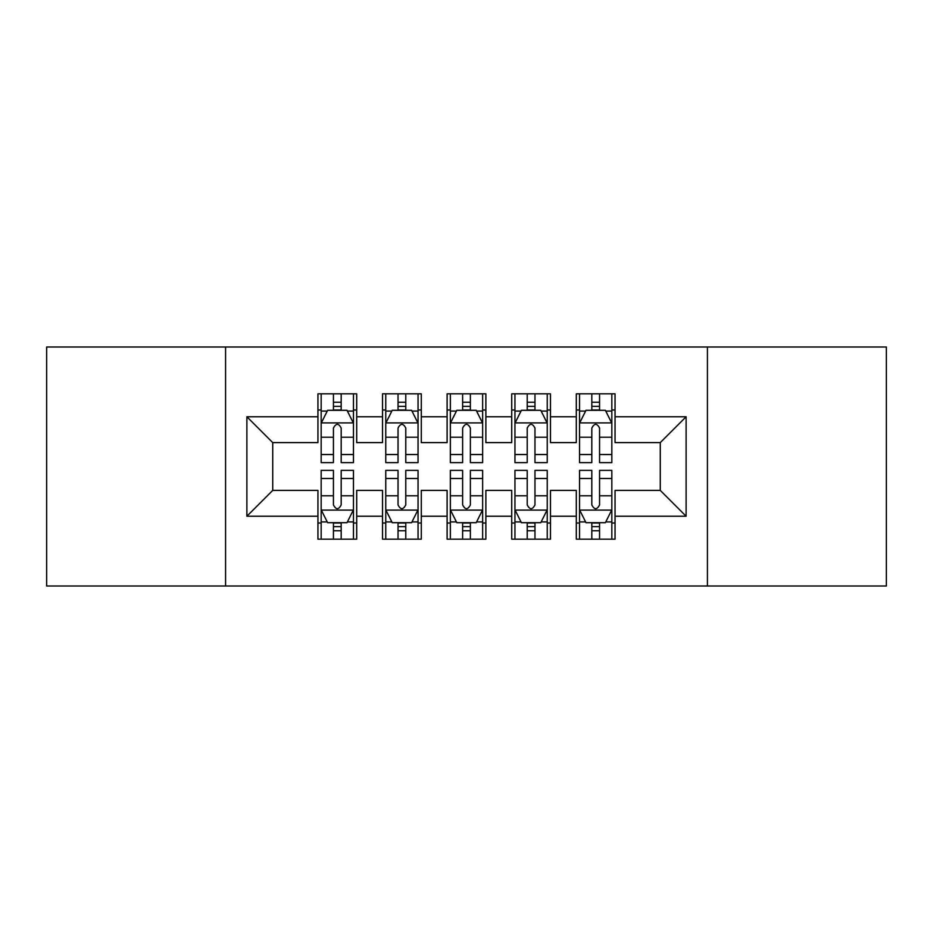 <?xml version="1.0" encoding="UTF-8"?>
<svg xmlns="http://www.w3.org/2000/svg" width="933" height="933" viewBox="0 0 933 933"><rect width="100%" height="100%" fill="white"/><g stroke="black" fill="none" stroke-linecap="round" stroke-linejoin="round"><path stroke-width="1.4" d="M707.424 585.994L886.35 585.994L886.35 347.006L707.424 347.006L707.424 585.994L225.576 585.994L225.576 347.006L46.65 347.006L46.65 585.994L225.576 585.994M707.424 347.006L225.576 347.006M246.883 516.241L246.883 416.759L317.943 416.759L317.943 442.604L272.728 442.604L272.728 490.396L246.883 516.241L317.943 516.241L317.943 539.169L356.698 539.169L356.698 516.241L382.53 516.241L382.53 539.169L421.284 539.169L421.284 516.241L447.117 516.241L447.117 539.169L485.883 539.169L485.883 516.241L511.716 516.241L511.716 539.169L550.47 539.169L550.47 516.241L576.302 516.241L576.302 539.169L615.057 539.169L615.057 490.396L660.272 490.396L660.272 442.604L615.057 442.604L615.057 416.759L686.117 416.759L686.117 516.241L615.057 516.241M615.057 416.759L615.057 393.831L576.302 393.831L576.302 416.759L550.47 416.759L550.47 393.831L511.716 393.831L511.716 416.759L485.883 416.759L485.883 393.831L447.117 393.831L447.117 416.759L421.284 416.759L421.284 393.831L382.53 393.831L382.53 416.759L356.698 416.759L356.698 393.831L317.943 393.831L317.943 416.759M550.47 516.241L550.47 490.396L576.302 490.396L576.302 516.241M686.117 416.759L660.272 442.604M485.883 516.241L485.883 490.396L511.716 490.396L511.716 516.241M576.302 416.759L576.302 442.604L550.47 442.604L550.47 416.759M421.284 516.241L421.284 490.396L447.117 490.396L447.117 516.241M511.716 416.759L511.716 442.604L485.883 442.604L485.883 416.759M356.698 516.241L356.698 490.396L382.53 490.396L382.53 516.241M447.117 416.759L447.117 442.604L421.284 442.604L421.284 416.759M272.728 490.396L317.943 490.396L317.943 516.241M382.53 416.759L382.53 442.604L356.698 442.604L356.698 416.759M576.302 409.984L579.533 409.984M611.838 409.984L615.057 409.984M511.716 409.984L514.946 409.984M547.239 409.984L550.47 409.984M447.117 409.984L450.347 409.984M482.653 409.984L485.883 409.984M382.53 409.984L385.761 409.984M418.054 409.984L421.284 409.984M317.943 409.984L321.162 409.984M353.467 409.984L356.698 409.984M317.943 523.016L321.162 523.016M353.467 523.016L356.698 523.016M382.53 523.016L385.761 523.016M418.054 523.016L421.284 523.016M447.117 523.016L450.347 523.016M482.653 523.016L485.883 523.016M511.716 523.016L514.946 523.016M547.239 523.016L550.47 523.016M576.302 523.016L579.533 523.016M611.838 523.016L615.057 523.016M246.883 416.759L272.728 442.604M660.272 490.396L686.117 516.241M341.186 402.228L333.443 402.228M353.467 454.523L341.186 454.523L341.186 462.628L353.467 462.628L353.467 423.22L347.006 410.31L327.623 410.31L321.162 423.22L321.162 462.628L333.443 462.628L333.443 454.523L321.162 454.523M321.162 423.22L321.162 393.831M353.467 423.22L353.467 393.831M333.443 410.31L333.443 393.831M341.186 393.831L341.186 410.31M341.186 454.523L341.186 428.072C338.609 423.092 336.032 423.092 333.443 428.072L333.443 454.523M341.186 409.984L333.443 409.984M333.443 530.772L341.186 530.772M321.162 478.477L333.443 478.477L333.443 470.372L321.162 470.372L321.162 509.78L327.623 522.69L347.006 522.69L353.467 509.78L353.467 470.372L341.186 470.372L341.186 478.477L353.467 478.477M353.467 509.78L353.467 539.169M321.162 509.78L321.162 539.169M341.186 522.69L341.186 539.169M333.443 539.169L333.443 522.69M333.443 478.477L333.443 504.928C336.02 509.908 338.609 509.908 341.186 504.928L341.186 478.477M333.443 523.016L341.186 523.016M405.785 402.228L398.029 402.228M418.054 454.523L405.785 454.523L405.785 462.628L418.054 462.628L418.054 423.22L411.593 410.31L392.222 410.31L385.761 423.22L385.761 462.628L398.029 462.628L398.029 454.523L385.761 454.523M385.761 423.22L385.761 393.831M418.054 423.22L418.054 393.831M398.029 410.31L398.029 393.831M405.785 393.831L405.785 410.31M405.785 454.523L405.785 428.072C403.208 423.092 400.619 423.092 398.029 428.072L398.029 454.523M405.785 409.984L398.029 409.984M470.372 402.228L462.628 402.228M482.653 454.523L470.372 454.523L470.372 462.628L482.653 462.628L482.653 423.22L476.192 410.31L456.808 410.31L450.347 423.22L450.347 462.628L462.628 462.628L462.628 454.523L450.347 454.523M450.347 423.22L450.347 393.831M482.653 423.22L482.653 393.831M462.628 410.31L462.628 393.831M470.372 393.831L470.372 410.31M470.372 454.523L470.372 428.072C467.795 423.092 465.217 423.092 462.628 428.072L462.628 454.523M470.372 409.984L462.628 409.984M398.029 530.772L405.785 530.772M385.761 478.477L398.029 478.477L398.029 470.372L385.761 470.372L385.761 509.78L392.222 522.69L411.593 522.69L418.054 509.78L418.054 470.372L405.785 470.372L405.785 478.477L418.054 478.477M418.054 509.78L418.054 539.169M385.761 509.78L385.761 539.169M405.785 522.69L405.785 539.169M398.029 539.169L398.029 522.69M398.029 478.477L398.029 504.928C400.607 509.908 403.196 509.908 405.785 504.928L405.785 478.477M398.029 523.016L405.785 523.016M462.628 530.772L470.372 530.772M450.347 478.477L462.628 478.477L462.628 470.372L450.347 470.372L450.347 509.78L456.808 522.69L476.192 522.69L482.653 509.78L482.653 470.372L470.372 470.372L470.372 478.477L482.653 478.477M482.653 509.78L482.653 539.169M450.347 509.78L450.347 539.169M470.372 522.69L470.372 539.169M462.628 539.169L462.628 522.69M462.628 478.477L462.628 504.928C465.205 509.908 467.783 509.908 470.372 504.928L470.372 478.477M462.628 523.016L470.372 523.016M534.971 402.228L527.215 402.228M547.239 454.523L534.971 454.523L534.971 462.628L547.239 462.628L547.239 423.22L540.778 410.31L521.407 410.31L514.946 423.22L514.946 462.628L527.215 462.628L527.215 454.523L514.946 454.523M514.946 423.22L514.946 393.831M547.239 423.22L547.239 393.831M527.215 410.31L527.215 393.831M534.971 393.831L534.971 410.31M534.971 454.523L534.971 428.072C532.393 423.092 529.804 423.092 527.215 428.072L527.215 454.523M534.971 409.984L527.215 409.984M599.557 402.228L591.814 402.228M611.838 454.523L599.557 454.523L599.557 462.628L611.838 462.628L611.838 423.22L605.377 410.31L585.994 410.31L579.533 423.22L579.533 462.628L591.814 462.628L591.814 454.523L579.533 454.523M579.533 423.22L579.533 393.831M611.838 423.22L611.838 393.831M591.814 410.31L591.814 393.831M599.557 393.831L599.557 410.31M599.557 454.523L599.557 428.072C596.98 423.092 594.391 423.092 591.814 428.072L591.814 454.523M599.557 409.984L591.814 409.984M527.215 530.772L534.971 530.772M514.946 478.477L527.215 478.477L527.215 470.372L514.946 470.372L514.946 509.78L521.407 522.69L540.778 522.69L547.239 509.78L547.239 470.372L534.971 470.372L534.971 478.477L547.239 478.477M547.239 509.78L547.239 539.169M514.946 509.78L514.946 539.169M534.971 522.69L534.971 539.169M527.215 539.169L527.215 522.69M527.215 478.477L527.215 504.928C529.792 509.908 532.381 509.908 534.971 504.928L534.971 478.477M527.215 523.016L534.971 523.016M591.814 530.772L599.557 530.772M579.533 478.477L591.814 478.477L591.814 470.372L579.533 470.372L579.533 509.78L585.994 522.69L605.377 522.69L611.838 509.78L611.838 470.372L599.557 470.372L599.557 478.477L611.838 478.477M611.838 509.78L611.838 539.169M579.533 509.78L579.533 539.169M599.557 522.69L599.557 539.169M591.814 539.169L591.814 522.69M591.814 478.477L591.814 504.928C594.391 509.908 596.968 509.908 599.557 504.928L599.557 478.477M591.814 523.016L599.557 523.016M353.304 422.906L321.325 422.906M321.162 411.08L327.238 411.08M347.391 411.08L353.467 411.08M333.443 437.215L321.162 437.215M353.467 437.215L341.186 437.215M341.186 406.345L333.443 406.345M321.325 510.094L353.304 510.094M353.467 521.92L347.391 521.92M327.238 521.92L321.162 521.92M341.186 495.785L353.467 495.785M321.162 495.785L333.443 495.785M333.443 526.655L341.186 526.655M417.891 422.906L385.924 422.906M385.761 411.08L391.837 411.08M411.989 411.08L418.054 411.08M398.029 437.215L385.761 437.215M418.054 437.215L405.785 437.215M405.785 406.345L398.029 406.345M482.489 422.906L450.511 422.906M450.347 411.08L456.424 411.08M476.576 411.08L482.653 411.08M462.628 437.215L450.347 437.215M482.653 437.215L470.372 437.215M470.372 406.345L462.628 406.345M385.924 510.094L417.891 510.094M418.054 521.92L411.989 521.92M391.837 521.92L385.761 521.92M405.785 495.785L418.054 495.785M385.761 495.785L398.029 495.785M398.029 526.655L405.785 526.655M450.511 510.094L482.489 510.094M482.653 521.92L476.576 521.92M456.424 521.92L450.347 521.92M470.372 495.785L482.653 495.785M450.347 495.785L462.628 495.785M462.628 526.655L470.372 526.655M547.076 422.906L515.109 422.906M514.946 411.08L521.011 411.08M541.163 411.08L547.239 411.08M527.215 437.215L514.946 437.215M547.239 437.215L534.971 437.215M534.971 406.345L527.215 406.345M611.675 422.906L579.696 422.906M579.533 411.08L585.609 411.08M605.762 411.08L611.838 411.08M591.814 437.215L579.533 437.215M611.838 437.215L599.557 437.215M599.557 406.345L591.814 406.345M515.109 510.094L547.076 510.094M547.239 521.92L541.163 521.92M521.011 521.92L514.946 521.92M534.971 495.785L547.239 495.785M514.946 495.785L527.215 495.785M527.215 526.655L534.971 526.655M579.696 510.094L611.675 510.094M611.838 521.92L605.762 521.92M585.609 521.92L579.533 521.92M599.557 495.785L611.838 495.785M579.533 495.785L591.814 495.785M591.814 526.655L599.557 526.655"/></g></svg>
